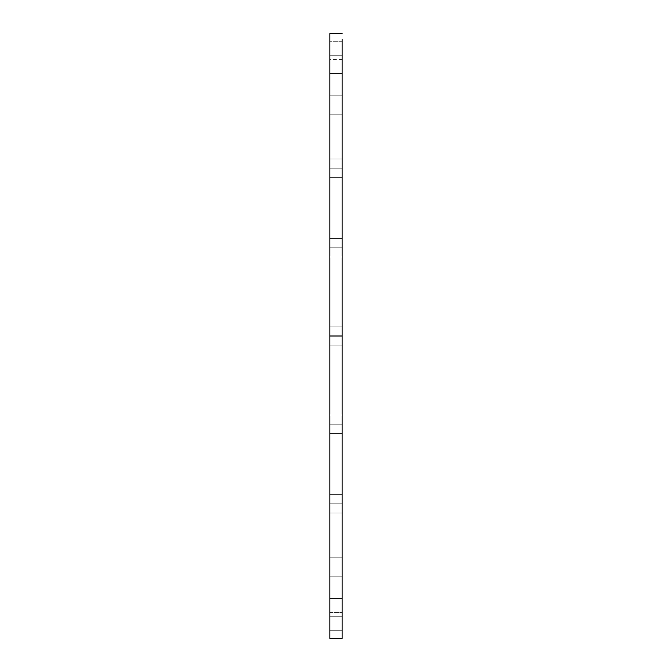 <?xml version="1.0" encoding="UTF-8"?>
<svg xmlns="http://www.w3.org/2000/svg" width="672" height="672" viewBox="0 0 672 672"><rect width="100%" height="100%" fill="white"/><g stroke="black" fill="none" stroke-linecap="round" stroke-linejoin="round"><path stroke-width="0.5" stroke-dasharray="3.36 2.52" d="M342.124 503.824L342.124 513.005L342.124 503.824L329.876 503.824L342.124 503.824L342.124 513.005L342.124 503.824L329.876 503.824L329.876 513.005L329.876 503.824L342.124 503.824L342.124 513.005L342.124 494.642L342.124 513.005L342.124 494.642L342.124 503.824L329.876 503.824L329.876 513.005L329.876 494.642L329.876 513.005L329.876 494.642L329.876 513.005L329.876 503.824L342.124 503.824L342.124 494.642L342.124 503.824L329.876 503.824L329.876 494.642L329.876 503.824L342.124 503.824L342.124 494.642L342.124 503.824M342.124 557.81L342.124 576.173L329.876 576.173L329.876 557.81L342.124 557.81L342.124 576.173L329.876 576.173L329.876 557.81L342.124 557.81L342.124 558.508L342.124 557.81L329.876 557.81L329.876 576.173L329.876 557.81L329.876 576.173L329.876 557.81L329.876 576.173L342.124 576.173L342.124 557.81L329.876 557.81L329.876 576.173L342.124 576.173L342.124 557.81M342.124 598.366L342.124 616.728L329.876 616.728L329.876 598.366L342.124 598.366L342.124 616.728L329.876 616.728L329.876 598.366L342.124 598.366L342.124 599.063L342.124 598.366L329.876 598.366L329.876 616.728L329.876 598.366L329.876 616.728L329.876 598.366L329.876 616.728L342.124 616.728L342.124 598.366L329.876 598.366L329.876 616.728L342.124 616.728L342.124 598.366M342.124 612.343L342.124 630.706L329.876 630.706L329.876 612.343L342.124 612.343L329.876 612.343L329.876 630.706L329.876 612.343L329.876 630.706L342.124 630.706L342.124 612.343M342.124 424.234L342.124 433.415L342.124 424.234L329.876 424.234L342.124 424.234L329.876 424.234L329.876 433.415L329.876 424.234L342.124 424.234L342.124 433.415L342.124 415.052L342.124 433.415L342.124 415.052L342.124 424.234L329.876 424.234L329.876 415.052L329.876 433.415L329.876 415.052L329.876 433.415L329.876 424.234L342.124 424.234L329.876 424.234L342.124 424.234L342.124 415.052L342.124 424.234M342.124 41.294L329.876 41.294L329.876 59.657L329.876 41.294L329.876 59.657L342.124 59.657L342.124 41.294L342.124 59.657L342.124 41.294L342.124 59.657L329.876 59.657L329.876 41.294L342.124 41.294L342.124 345.181L342.124 336L329.876 336L342.124 336L342.124 345.181L342.124 336L329.876 336L329.876 345.181L329.876 336L342.124 336L329.876 336L329.876 33.6L329.876 336L342.124 336L342.124 638.4L342.124 326.819L342.124 345.181L342.124 326.819L342.124 336L329.876 336L329.876 638.4L329.876 326.819L329.876 345.181L329.876 326.819L329.876 345.181L329.876 336L342.124 336L342.124 326.819L342.124 336L329.876 336L329.876 326.819L329.876 336L342.124 336L342.124 39.413M342.124 247.766L342.124 256.948L342.124 247.766L329.876 247.766L342.124 247.766L329.876 247.766L329.876 256.948L329.876 247.766L342.124 247.766L342.124 256.948L342.124 238.585L342.124 256.948L342.124 238.585L342.124 247.766L329.876 247.766L329.876 238.585L329.876 256.948L329.876 238.585L329.876 256.948L329.876 247.766L342.124 247.766L329.876 247.766L342.124 247.766L342.124 238.585L342.124 247.766M342.124 168.176L342.124 177.358L342.124 168.176L329.876 168.176L342.124 168.176L342.124 177.358L342.124 168.176L329.876 168.176L329.876 177.358L329.876 168.176L342.124 168.176L342.124 158.995L342.124 177.358L342.124 158.995L342.124 168.176L329.876 168.176L329.876 177.358L329.876 158.995L329.876 177.358L329.876 158.995L329.876 177.358L329.876 168.176L342.124 168.176L342.124 158.995L342.124 168.176L329.876 168.176L329.876 158.995L329.876 168.176L342.124 168.176L342.124 158.995L342.124 168.176M342.124 95.827L342.124 114.19L329.876 114.19L329.876 95.827L342.124 95.827L342.124 114.19L329.876 114.19L329.876 95.827L342.124 95.827L342.124 96.524L342.124 95.827L329.876 95.827L329.876 114.19L329.876 95.827L329.876 114.19L329.876 95.827L329.876 114.19L342.124 114.19L342.124 95.827L329.876 95.827L329.876 114.19L342.124 114.19L342.124 95.827M342.124 55.272L342.124 73.634L329.876 73.634L329.876 55.272L342.124 55.272L342.124 73.634L329.876 73.634L329.876 55.272L342.124 55.272L342.124 55.969L342.124 55.272L329.876 55.272L329.876 73.634L329.876 55.272L329.876 73.634L329.876 55.272L329.876 73.634L342.124 73.634L342.124 55.272L329.876 55.272L329.876 73.634L342.124 73.634L342.124 55.272M329.876 168.176L329.876 158.995L329.876 168.176M329.876 247.766L329.876 238.585L329.876 247.766M329.876 336L329.876 326.819L329.876 336M329.876 424.234L329.876 415.052L329.876 424.234M329.876 503.824L329.876 494.642L329.876 503.824M342.124 513.005L329.876 513.005L342.124 513.005M342.124 433.415L329.876 433.415L342.124 433.415M342.124 345.181L329.876 345.181L342.124 345.181M342.124 256.948L329.876 256.948L342.124 256.948M342.124 177.358L329.876 177.358L342.124 177.358M342.124 326.819L329.876 326.819L342.124 326.819M342.124 415.052L329.876 415.052L342.124 415.052M342.124 238.585L329.876 238.585L342.124 238.585M342.124 158.995L329.876 158.995L342.124 158.995M342.124 494.642L329.876 494.642L342.124 494.642"/><path stroke-width="1.01" d="M342.124 247.766L342.124 256.948L342.124 247.766M329.876 247.766L329.876 256.948L329.876 247.766M342.124 424.234L342.124 433.415L342.124 424.234M329.876 424.234L329.876 433.415L329.876 424.234M329.876 638.4L329.876 336L329.876 638.4L342.124 638.4L342.124 336L329.876 336L329.876 33.6L329.876 336L342.124 336L342.124 41.294M342.124 638.4L342.124 39.413M329.876 33.6L342.124 33.6"/></g></svg>

